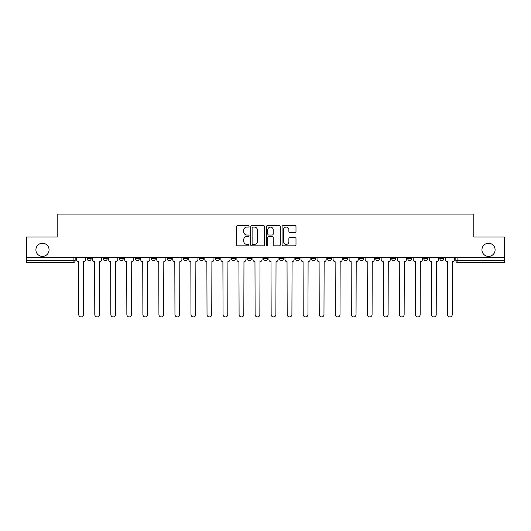 <?xml version="1.0" encoding="UTF-8"?>
<svg xmlns="http://www.w3.org/2000/svg" width="531" height="531" viewBox="0 0 531 531"><rect width="100%" height="100%" fill="white"/><g stroke="black" fill="none" stroke-linecap="round" stroke-linejoin="round"><path stroke-width="0.8" d="M249.059 226.365A0.704 0.704 0 0 0 248.349 225.662L237.629 225.662A1.009 1.009 0 0 0 236.62 226.671L236.62 244.824A1.009 1.009 0 0 0 237.629 245.833L248.349 245.833A0.704 0.704 0 0 0 249.059 245.13A0.704 0.704 0 0 0 248.349 244.419L246.961 244.419A3.226 3.226 0 0 1 243.736 241.193L243.736 239.68A3.226 3.226 0 0 1 246.961 236.454L248.349 236.454A0.704 0.704 0 0 0 249.059 235.744A0.704 0.704 0 0 0 248.349 235.041L246.961 235.041A3.226 3.226 0 0 1 243.736 231.815L243.736 230.301A3.226 3.226 0 0 1 246.961 227.069L248.349 227.069A0.704 0.704 0 0 0 249.059 226.365M481.942 249.829A6.578 6.578 0 0 0 488.52 256.407A6.578 6.578 0 0 0 495.098 249.829A6.578 6.578 0 0 0 488.52 243.251A6.578 6.578 0 0 0 481.942 249.829M35.902 249.829A6.578 6.578 0 0 0 42.48 256.407A6.578 6.578 0 0 0 49.058 249.829A6.578 6.578 0 0 0 42.48 243.251A6.578 6.578 0 0 0 35.902 249.829M423.771 258.564L423.771 257.435L423.771 258.564A2.058 2.058 0 0 0 425.829 260.621A2.058 2.058 0 0 1 423.771 258.564L427.886 258.564A2.058 2.058 0 0 1 425.829 260.621M407.742 258.564L407.742 257.435L407.742 258.564A2.058 2.058 0 0 0 409.793 260.621A2.058 2.058 0 0 1 407.742 258.564L411.85 258.564A2.058 2.058 0 0 1 409.793 260.621M359.64 257.435L359.64 258.564L363.755 258.564A2.058 2.058 0 0 1 361.697 260.621A2.058 2.058 0 0 1 359.64 258.564L359.64 257.435M343.61 257.435L343.61 258.564L347.719 258.564A2.058 2.058 0 0 1 345.661 260.621A2.058 2.058 0 0 1 343.61 258.564L343.61 257.435M263.442 257.435L263.442 258.564L267.558 258.564A2.058 2.058 0 0 1 265.5 260.621A2.058 2.058 0 0 1 263.442 258.564L263.442 257.435M215.347 257.435L215.347 258.564L219.456 258.564A2.058 2.058 0 0 1 217.405 260.621A2.058 2.058 0 0 1 215.347 258.564L215.347 257.435M183.281 257.435L183.281 258.564L187.39 258.564A2.058 2.058 0 0 1 185.339 260.621A2.058 2.058 0 0 1 183.281 258.564L183.281 257.435M167.245 257.435L167.245 258.564L171.36 258.564A2.058 2.058 0 0 1 169.303 260.621A2.058 2.058 0 0 1 167.245 258.564L167.245 257.435M135.179 258.564L135.179 257.435L135.179 258.564A2.058 2.058 0 0 0 137.237 260.621A2.058 2.058 0 0 1 135.179 258.564L139.295 258.564A2.058 2.058 0 0 1 137.237 260.621M103.114 258.564L103.114 257.435L103.114 258.564A2.058 2.058 0 0 0 105.171 260.621A2.058 2.058 0 0 1 103.114 258.564L107.229 258.564A2.058 2.058 0 0 1 105.171 260.621A2.058 2.058 0 0 0 107.229 258.564L107.229 257.435L107.229 258.564M294.984 232.77A1.009 1.009 0 0 0 295.993 231.762L295.993 226.671A1.009 1.009 0 0 0 294.984 225.662L283.076 225.662A1.009 1.009 0 0 0 282.067 226.671L282.067 244.824A1.009 1.009 0 0 0 283.076 245.833L294.984 245.833A1.009 1.009 0 0 0 295.993 244.824L295.993 238.671A1.009 1.009 0 0 0 294.984 237.662L289.886 237.662A1.009 1.009 0 0 0 288.877 238.671L288.877 241.724A2.701 2.701 0 0 1 286.182 244.419A2.701 2.701 0 0 1 283.481 241.724L283.481 229.77A2.701 2.701 0 0 1 286.182 227.069A2.701 2.701 0 0 1 288.877 229.77L288.877 231.762A1.009 1.009 0 0 0 289.886 232.77L294.984 232.77M26.55 257.435L26.55 236.979L57.175 236.979L57.175 214.059L473.825 214.059L473.825 236.979L504.45 236.979L504.45 257.435L26.55 257.435L26.55 260.621L75.163 260.621L75.163 257.435L75.163 260.621A2.058 2.058 0 0 1 73.105 262.672L26.55 262.672L26.55 260.621M264.617 226.671A1.009 1.009 0 0 0 263.608 225.662L251.707 225.662A1.009 1.009 0 0 0 250.698 226.671L250.698 244.824A1.009 1.009 0 0 0 251.707 245.833L263.608 245.833A1.009 1.009 0 0 0 264.617 244.824L264.617 226.671M267.392 225.662L279.293 225.662A1.009 1.009 0 0 1 280.302 226.671L280.302 244.824A1.009 1.009 0 0 1 279.293 245.833L274.202 245.833A1.009 1.009 0 0 1 273.193 244.824L273.193 237.463A1.009 1.009 0 0 0 272.184 236.454L268.805 236.454A1.009 1.009 0 0 0 267.797 237.463L267.797 245.13A0.704 0.704 0 0 1 267.086 245.833A0.704 0.704 0 0 1 266.383 245.13L266.383 226.671A1.009 1.009 0 0 1 267.392 225.662M455.837 257.435L455.837 260.621L504.45 260.621L504.45 262.672L457.895 262.672A2.058 2.058 0 0 1 455.837 260.621L455.837 257.435M504.45 257.435L504.45 260.621M443.916 257.435L443.916 258.564A2.058 2.058 0 0 1 441.858 260.621A2.058 2.058 0 0 1 439.807 258.564A2.058 2.058 0 0 0 441.858 260.621A2.058 2.058 0 0 0 443.916 258.564L439.807 258.564L439.807 257.435M427.886 257.435L427.886 258.564L427.886 257.435M411.85 257.435L411.85 258.564L411.85 257.435M391.705 257.435L391.705 258.564L395.821 258.564L395.821 257.435L395.821 258.564A2.058 2.058 0 0 1 393.763 260.621A2.058 2.058 0 0 1 391.705 258.564A2.058 2.058 0 0 0 393.763 260.621M379.784 258.564L379.784 257.435L379.784 258.564A2.058 2.058 0 0 1 377.727 260.621A2.058 2.058 0 0 1 375.676 258.564L379.784 258.564A2.058 2.058 0 0 1 377.727 260.621M375.676 257.435L375.676 258.564M363.755 257.435L363.755 258.564M347.719 257.435L347.719 258.564M331.689 257.435L331.689 258.564A2.058 2.058 0 0 1 329.632 260.621A2.058 2.058 0 0 1 327.574 258.564L331.689 258.564M327.574 257.435L327.574 258.564M315.653 257.435L315.653 258.564A2.058 2.058 0 0 1 313.595 260.621A2.058 2.058 0 0 1 311.544 258.564L315.653 258.564A2.058 2.058 0 0 1 313.595 260.621M311.544 257.435L311.544 258.564M299.623 257.435L299.623 258.564A2.058 2.058 0 0 1 297.566 260.621A2.058 2.058 0 0 1 295.508 258.564L299.623 258.564M295.508 257.435L295.508 258.564M283.587 257.435L283.587 258.564A2.058 2.058 0 0 1 281.53 260.621A2.058 2.058 0 0 1 279.479 258.564A2.058 2.058 0 0 0 281.53 260.621M279.479 257.435L279.479 258.564L283.587 258.564M267.558 257.435L267.558 258.564A2.058 2.058 0 0 1 265.5 260.621M251.521 257.435L251.521 258.564A2.058 2.058 0 0 1 249.47 260.621A2.058 2.058 0 0 1 247.413 258.564L251.521 258.564M247.413 257.435L247.413 258.564M235.492 257.435L235.492 258.564A2.058 2.058 0 0 1 233.434 260.621A2.058 2.058 0 0 1 231.377 258.564L235.492 258.564L235.492 257.435M231.377 257.435L231.377 258.564M219.456 257.435L219.456 258.564M203.426 257.435L203.426 258.564A2.058 2.058 0 0 1 201.368 260.621A2.058 2.058 0 0 1 199.311 258.564L203.426 258.564L203.426 257.435M199.311 257.435L199.311 258.564M187.39 258.564L187.39 257.435L187.39 258.564A2.058 2.058 0 0 1 185.339 260.621M171.36 258.564L171.36 257.435L171.36 258.564A2.058 2.058 0 0 1 169.303 260.621M155.324 257.435L155.324 258.564A2.058 2.058 0 0 1 153.273 260.621A2.058 2.058 0 0 1 151.216 258.564A2.058 2.058 0 0 0 153.273 260.621A2.058 2.058 0 0 0 155.324 258.564L155.324 257.435M151.216 257.435L151.216 258.564L155.324 258.564M139.295 257.435L139.295 258.564M123.258 257.435L123.258 258.564A2.058 2.058 0 0 1 121.207 260.621A2.058 2.058 0 0 1 119.15 258.564L123.258 258.564M119.15 257.435L119.15 258.564M91.193 257.435L91.193 258.564A2.058 2.058 0 0 1 89.142 260.621A2.058 2.058 0 0 1 87.084 258.564A2.058 2.058 0 0 0 89.142 260.621A2.058 2.058 0 0 0 91.193 258.564L91.193 257.435M87.084 257.435L87.084 258.564L91.193 258.564M73.105 257.435L73.105 262.672A2.058 2.058 0 0 0 75.163 260.621M252.816 227.069A0.704 0.704 0 0 0 252.106 227.779L252.106 243.716A0.704 0.704 0 0 0 252.816 244.419L254.276 244.419A3.226 3.226 0 0 0 257.508 241.193L257.508 230.301A3.226 3.226 0 0 0 254.276 227.069L252.816 227.069M273.193 229.823A2.701 2.701 0 0 0 270.491 227.122A2.701 2.701 0 0 0 267.797 229.823L267.797 234.032A1.009 1.009 0 0 0 268.805 235.041L272.184 235.041A1.009 1.009 0 0 0 273.193 234.032L273.193 229.823M76.55 257.435L76.55 259.593A2.058 2.058 0 0 0 78.608 261.644L78.761 314.578A2.363 2.363 0 0 0 81.124 316.941A2.363 2.363 0 0 0 83.486 314.578L83.639 261.644A2.058 2.058 0 0 0 85.697 259.593L85.697 257.435M92.58 257.435L92.58 259.593A2.058 2.058 0 0 0 94.637 261.644L94.79 314.578A2.363 2.363 0 0 0 97.153 316.941A2.363 2.363 0 0 0 99.523 314.578L99.675 261.644A2.058 2.058 0 0 0 101.726 259.593L101.726 257.435M108.616 257.435L108.616 259.593A2.058 2.058 0 0 0 110.674 261.644L110.826 314.578A2.363 2.363 0 0 0 113.189 316.941A2.363 2.363 0 0 0 115.552 314.578L115.705 261.644A2.058 2.058 0 0 0 117.763 259.593L117.763 257.435M124.646 257.435L124.646 259.593A2.058 2.058 0 0 0 126.703 261.644L126.856 314.578A2.363 2.363 0 0 0 129.219 316.941A2.363 2.363 0 0 0 131.588 314.578L131.741 261.644A2.058 2.058 0 0 0 133.792 259.593L133.792 257.435M140.682 257.435L140.682 259.593A2.058 2.058 0 0 0 142.739 261.644L142.892 314.578A2.363 2.363 0 0 0 145.255 316.941A2.363 2.363 0 0 0 147.618 314.578L147.771 261.644A2.058 2.058 0 0 0 149.828 259.593L149.828 257.435M156.711 257.435L156.711 259.593A2.058 2.058 0 0 0 158.769 261.644L158.922 314.578A2.363 2.363 0 0 0 161.285 316.941A2.363 2.363 0 0 0 163.648 314.578L163.807 261.644A2.058 2.058 0 0 0 165.858 259.593L165.858 257.435M172.748 257.435L172.748 259.593A2.058 2.058 0 0 0 174.799 261.644L174.958 314.578A2.363 2.363 0 0 0 177.321 316.941A2.363 2.363 0 0 0 179.684 314.578L179.836 261.644A2.058 2.058 0 0 0 181.894 259.593L181.894 257.435M188.777 257.435L188.777 259.593A2.058 2.058 0 0 0 190.835 261.644L190.987 314.578A2.363 2.363 0 0 0 193.35 316.941A2.363 2.363 0 0 0 195.713 314.578L195.873 261.644A2.058 2.058 0 0 0 197.924 259.593L197.924 257.435M204.813 257.435L204.813 259.593A2.058 2.058 0 0 0 206.864 261.644L207.024 314.578A2.363 2.363 0 0 0 209.387 316.941A2.363 2.363 0 0 0 211.75 314.578L211.902 261.644A2.058 2.058 0 0 0 213.96 259.593L213.96 257.435M220.843 257.435L220.843 259.593A2.058 2.058 0 0 0 222.901 261.644L223.053 314.578A2.363 2.363 0 0 0 225.416 316.941A2.363 2.363 0 0 0 227.779 314.578L227.938 261.644A2.058 2.058 0 0 0 229.989 259.593L229.989 257.435M236.879 257.435L236.879 259.593A2.058 2.058 0 0 0 238.93 261.644L239.089 314.578A2.363 2.363 0 0 0 241.452 316.941A2.363 2.363 0 0 0 243.815 314.578L243.968 261.644A2.058 2.058 0 0 0 246.026 259.593L246.026 257.435M252.909 257.435L252.909 259.593A2.058 2.058 0 0 0 254.966 261.644L255.119 314.578A2.363 2.363 0 0 0 257.482 316.941A2.363 2.363 0 0 0 259.845 314.578L260.004 261.644A2.058 2.058 0 0 0 262.055 259.593L262.055 257.435M268.945 257.435L268.945 259.593A2.058 2.058 0 0 0 270.996 261.644L271.155 314.578A2.363 2.363 0 0 0 273.518 316.941A2.363 2.363 0 0 0 275.881 314.578L276.034 261.644A2.058 2.058 0 0 0 278.091 259.593L278.091 257.435M284.974 257.435L284.974 259.593A2.058 2.058 0 0 0 287.032 261.644L287.185 314.578A2.363 2.363 0 0 0 289.548 316.941A2.363 2.363 0 0 0 291.911 314.578L292.07 261.644A2.058 2.058 0 0 0 294.121 259.593L294.121 257.435M301.011 257.435L301.011 259.593A2.058 2.058 0 0 0 303.062 261.644L303.221 314.578A2.363 2.363 0 0 0 305.584 316.941A2.363 2.363 0 0 0 307.947 314.578L308.099 261.644A2.058 2.058 0 0 0 310.157 259.593L310.157 257.435M317.04 257.435L317.04 259.593A2.058 2.058 0 0 0 319.098 261.644L319.25 314.578A2.363 2.363 0 0 0 321.613 316.941A2.363 2.363 0 0 0 323.976 314.578L324.136 261.644A2.058 2.058 0 0 0 326.187 259.593L326.187 257.435M333.076 257.435L333.076 259.593A2.058 2.058 0 0 0 335.127 261.644L335.287 314.578A2.363 2.363 0 0 0 337.65 316.941A2.363 2.363 0 0 0 340.013 314.578L340.165 261.644A2.058 2.058 0 0 0 342.223 259.593L342.223 257.435M349.106 257.435L349.106 259.593A2.058 2.058 0 0 0 351.164 261.644L351.316 314.578A2.363 2.363 0 0 0 353.679 316.941A2.363 2.363 0 0 0 356.042 314.578L356.201 261.644A2.058 2.058 0 0 0 358.252 259.593L358.252 257.435M365.142 257.435L365.142 259.593A2.058 2.058 0 0 0 367.193 261.644L367.352 314.578A2.363 2.363 0 0 0 369.715 316.941A2.363 2.363 0 0 0 372.078 314.578L372.231 261.644A2.058 2.058 0 0 0 374.289 259.593L374.289 257.435M381.172 257.435L381.172 259.593A2.058 2.058 0 0 0 383.229 261.644L383.382 314.578A2.363 2.363 0 0 0 385.745 316.941A2.363 2.363 0 0 0 388.108 314.578L388.261 261.644A2.058 2.058 0 0 0 390.318 259.593L390.318 257.435M397.208 257.435L397.208 259.593A2.058 2.058 0 0 0 399.259 261.644L399.412 314.578A2.363 2.363 0 0 0 401.781 316.941A2.363 2.363 0 0 0 404.144 314.578L404.297 261.644A2.058 2.058 0 0 0 406.354 259.593L406.354 257.435M413.237 257.435L413.237 259.593A2.058 2.058 0 0 0 415.295 261.644L415.448 314.578A2.363 2.363 0 0 0 417.811 316.941A2.363 2.363 0 0 0 420.174 314.578L420.326 261.644A2.058 2.058 0 0 0 422.384 259.593L422.384 257.435M429.274 257.435L429.274 259.593A2.058 2.058 0 0 0 431.325 261.644L431.477 314.578A2.363 2.363 0 0 0 433.847 316.941A2.363 2.363 0 0 0 436.21 314.578L436.363 261.644A2.058 2.058 0 0 0 438.42 259.593L438.42 257.435M445.303 257.435L445.303 259.593A2.058 2.058 0 0 0 447.361 261.644L447.514 314.578A2.363 2.363 0 0 0 449.876 316.941A2.363 2.363 0 0 0 452.239 314.578L452.392 261.644A2.058 2.058 0 0 0 454.45 259.593L454.45 257.435M457.895 257.435L457.895 262.672"/></g></svg>
